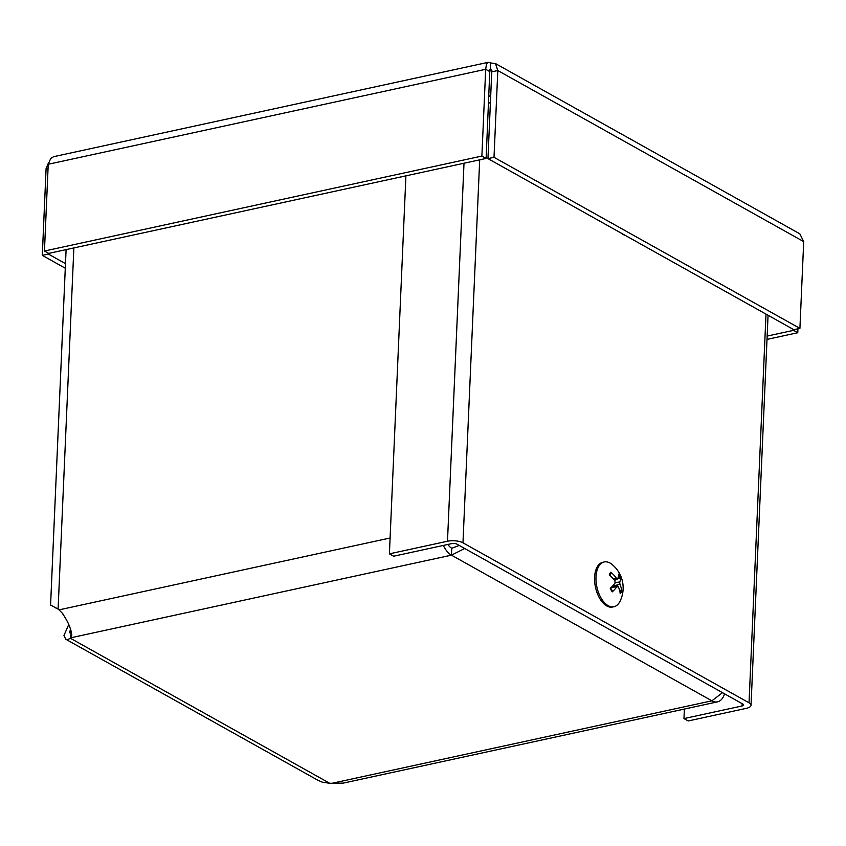 <?xml version="1.0" encoding="UTF-8"?>
<svg xmlns="http://www.w3.org/2000/svg" width="846" height="846" viewBox="0 0 846 846"><rect width="100%" height="100%" fill="white"/><g stroke="black" fill="none" stroke-linecap="round" stroke-linejoin="round"><path stroke-width="1.27" d="M66.094 249.623L50.58 605.059L58.099 609.035L61.948 612.779C68.124 621.546 71.371 629.181 71.688 635.674L70.567 638.349L71.191 631.063M329.729 783.29L70.567 638.349L67.342 639.608L65.745 639.227L317.916 780.255L322.146 782.116L329.729 783.29L343.286 783.11M724.525 693.805A22.303 12.172 -102.2 0 1 717.545 701.863A22.303 12.172 -102.2 0 1 711.909 700.816L451.457 555.156L71.053 637.736L71.328 631.518M65.745 639.227L63.947 635.515L68.727 624.591M70.62 629.329L69.361 632.776L70.874 631.465M71.773 635.314L71.825 634.775M447.851 544.443A14.911 8.143 77.8 0 0 451.764 548.271L459.241 545.437M451.764 548.271L451.457 555.156L464.718 548.504M722.495 692.673L711.909 700.816L331.505 783.407M490.659 96.761A22.303 16.835 -60.8 0 0 489.453 95.989A22.303 16.835 -60.8 0 0 488.861 95.683M451.457 555.156A22.303 12.172 -102.2 0 1 443.325 545.427M624.93 235.22A18.665 10.184 -102.2 0 1 621.08 233.073M684.382 709.054L683.97 718.592L688.21 720.961L746.299 708.345A11.125 4.05 -177.5 0 0 751.037 705.268A11.125 4.05 -177.5 0 0 749.038 702.815L462.974 542.825A11.125 4.05 -177.5 0 0 447.492 541.239L389.403 553.844L405.911 175.841M683.97 718.592L742.058 705.976A3.722 1.354 -177.5 0 0 743.645 704.951A3.722 1.354 -177.5 0 0 742.978 704.126L456.914 544.137A3.722 1.354 2.5 0 0 451.732 543.608L393.644 556.213L389.403 553.844M488.576 102.345L490.373 103.349M491.917 70.757L490.225 69.816L490.532 62.942L488.29 62.318L486.503 63.81L485.678 69.298L481.892 156.066L44.447 251.029L48.233 164.261L50.749 158.403L53.658 156.679L488.279 62.297M489.855 69.531L486.122 158.435L48.677 253.398L44.447 251.029M489.919 71.667L485.678 69.298L48.233 164.261M486.122 158.435L481.892 156.066M48.634 162.474L46.086 168.608L42.3 255.376L65.279 268.224M48.391 253.24L48.359 254.054L65.48 263.635M48.063 168.174L46.086 168.608M48.359 254.054L42.3 255.376M767.153 336.084L793.527 330.352L797.767 332.721L797.937 328.819M793.569 329.538L793.527 330.352M767.015 339.405L797.767 332.721M494.984 63.291L799.84 233.834L803.7 241.618L799.914 328.385L494.011 157.303L497.808 70.535L495.513 63.63L490.532 62.942M799.914 328.385L793.855 329.697L487.962 158.614L494.011 157.303M489.633 69.954L491.505 69.837L491.748 71.857L487.962 158.614M491.748 71.857L497.808 70.535L803.7 241.618M62.456 613.329L62.953 613.932M620.795 577.511A12.278 6.694 77.8 0 0 618.796 574.043A30.287 11.96 144.6 0 1 617.76 578.59L616.459 578.283A30.287 23.603 -152.2 0 0 610.854 572.171A12.278 6.694 77.8 0 0 609.289 574.794A30.287 20.008 33.1 0 1 614.926 580.874L615.084 583.084A30.287 10.734 146.8 0 1 610.283 588.393A12.278 6.694 77.8 0 0 612.282 591.862L612.324 591.121L612.282 591.862A30.287 14.837 -26.5 0 0 617.051 586.511L618.352 586.817A30.287 20.716 36.6 0 1 620.224 593.733A12.278 6.694 77.8 0 0 621.789 591.111A30.287 22.884 -155.9 0 0 619.885 584.226L619.727 582.006A30.287 13.621 -24.4 0 0 620.795 577.511L614.513 580.335M619.484 590.053L621.789 591.111M610.854 572.171L611.034 573.302A10.998 6.007 -102.2 0 0 609.765 575.227M617.76 578.59L614.217 579.954M611.447 587.23L618.352 586.817M613.953 606.73L612.557 607.037A22.905 12.5 -102.2 0 1 599.624 598.259A22.905 12.5 -102.2 0 1 594.685 575.83A22.905 12.5 -102.2 0 1 602.849 562.273L604.234 561.966A22.905 12.5 -102.2 0 1 611.975 564.377A30.297 30.297 0 0 1 620.002 601.326A22.905 12.5 -102.2 0 1 613.953 606.73A22.905 12.5 -102.2 0 1 601.02 597.963A22.905 12.5 -102.2 0 1 596.081 575.523A22.905 12.5 -102.2 0 1 604.234 561.966M58.099 609.035L73.866 247.931M59.188 609.839L390.101 538.003M749.038 702.815L766 314.12M742.058 705.976L742.164 703.671M447.492 541.239L463.999 163.236M479.693 159.831L462.974 542.825M620.805 590.233A10.998 6.007 -102.2 0 1 619.949 591.978M618.616 575.798A10.998 6.007 -102.2 0 1 619.938 578.294M619.727 582.006L615.317 582.556M616.459 578.283L613.487 579.076M619.885 584.226L612.356 586.278M56.037 608.158L58.353 609.215M342.831 783.206L717.545 701.863M489.453 95.989L490.669 96.666M751.037 705.268L768.062 315.272M612.493 591.217L610.569 587.885M609.649 575.64L611.034 573.302M617.559 586.162L611.88 586.786"/></g></svg>

